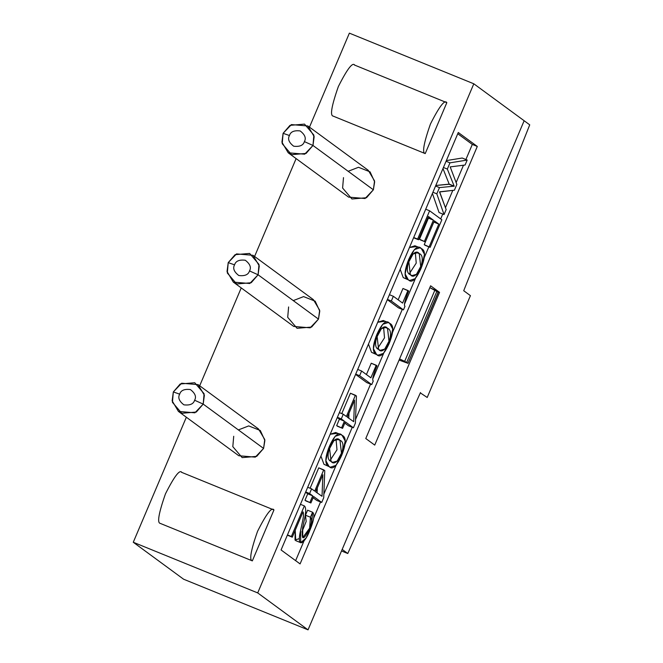 <?xml version="1.0" encoding="UTF-8"?>
<svg xmlns="http://www.w3.org/2000/svg" width="663" height="663" viewBox="0 0 663 663"><rect width="100%" height="100%" fill="white"/><g stroke="black" fill="none" stroke-linecap="round" stroke-linejoin="round"><path stroke-width="0.99" d="M304.392 141.609C303.281 145.388 299.717 146.921 293.684 146.208C288.911 142.528 287.502 138.965 289.458 135.525L283.109 133.313L282.206 143.689L291.563 154.661L306.099 153.418L312.977 145.47L304.392 141.609C306.347 138.169 304.939 134.614 300.165 130.934C294.14 130.213 290.568 131.746 289.458 135.525C287.502 138.965 288.911 142.528 293.684 146.208C299.717 146.921 303.281 145.388 304.392 141.609L312.977 145.47L304.673 154.189L288.206 152.788L281.924 142.189L283.109 133.313L291.413 124.586L307.881 125.987L314.163 136.595L312.977 145.47L373.368 189.792L312.977 145.47L313.881 135.086L304.524 124.114L289.988 125.365L283.109 133.313L289.458 135.525C290.568 131.746 294.14 130.213 300.165 130.934C304.939 134.614 306.347 138.169 304.392 141.609M249.503 270.918C248.393 274.706 244.821 276.239 238.796 275.518C234.022 271.838 232.614 268.283 234.569 264.844L228.221 262.623L227.318 273.007L236.666 283.979L251.211 282.728L258.089 274.78L249.503 270.918C251.459 267.487 250.05 263.924 245.277 260.244C239.244 259.531 235.68 261.065 234.569 264.844C232.614 268.283 234.022 271.838 238.796 275.518C244.821 276.239 248.393 274.706 249.503 270.918L258.089 274.78L249.777 283.507L233.318 282.106L227.036 271.499L228.221 262.623L236.525 253.904L252.993 255.305L259.274 265.904L258.089 274.78L318.472 319.11L258.089 274.78L258.993 264.404L249.636 253.432L235.1 254.675L228.221 262.623L234.569 264.844C235.68 261.065 239.244 259.531 245.277 260.244C250.05 263.924 251.459 267.487 249.503 270.918M194.607 400.237C193.505 404.024 189.933 405.549 183.9 404.836C179.126 401.156 177.717 397.593 179.681 394.162L173.333 391.941L172.43 402.317L181.778 413.289L196.323 412.046L203.193 404.099L194.607 400.237C196.571 396.797 195.162 393.242 190.389 389.562C184.355 388.841 180.784 390.374 179.681 394.162C177.717 397.593 179.126 401.156 183.9 404.836C189.933 405.549 193.505 404.024 194.607 400.237L203.193 404.099L194.889 412.817L178.43 411.416L172.14 400.817L173.333 391.941L181.637 383.222L198.096 384.623L204.378 395.223L203.193 404.099L263.584 448.42L203.193 404.099L204.096 393.714L194.748 382.742L180.203 383.993L173.333 391.941L179.681 394.162C180.784 390.374 184.355 388.841 190.389 389.562C195.162 393.242 196.571 396.797 194.607 400.237M178.43 411.416L238.813 455.746L255.28 457.147L263.584 448.42L256.705 456.368L242.169 457.619L232.812 446.647L233.716 436.271M233.318 282.106L293.709 326.428L310.168 327.829L318.472 319.11L311.602 327.058L297.057 328.301L287.709 317.328L288.612 306.952M288.206 152.788L348.597 197.118L365.064 198.519L373.368 189.792L366.49 197.74L351.954 198.991L342.597 188.019L343.5 177.634M326.801 465.484L323.975 464.332L328.956 466.362L325.881 460.686L328.4 448.76L335.138 436.312L340.674 434.522L342.116 435.359L345.191 441.036L342.663 452.962L335.934 465.401L330.398 467.191L323.975 464.332L330.398 467.191M339.986 440.365L338.37 439.428L333.862 440.646L329.594 448.569L331.061 461.39L332.669 462.326L337.194 461.092L341.47 453.16L339.986 440.365L336.895 439.105L339.986 440.365C348.415 442.735 337.036 469.537 331.061 461.39C322.657 458.978 334.028 432.177 339.986 440.365M374.346 353.478L371.52 352.335L376.493 354.357L373.418 348.68L375.946 336.754L382.684 324.306L388.211 322.525L389.653 323.353L392.736 329.03L390.209 340.956L383.471 353.396L377.943 355.186L371.52 352.335L377.943 355.186M387.532 328.359L385.924 327.423L381.391 328.657L377.123 336.597L378.606 349.384L380.214 350.321L384.731 349.103L388.99 341.213L387.532 328.359L384.457 327.108L387.532 328.359C395.944 330.82 384.548 357.539 378.606 349.384C370.211 347.014 381.523 320.229 387.532 328.359M406.071 278.75L403.237 277.598L408.217 279.629L405.143 273.943L407.67 262.018L414.4 249.578L419.936 247.788L421.378 248.617L424.453 254.294L421.925 266.228L415.195 278.667L409.659 280.457L403.237 277.598L409.659 280.457M419.256 253.622L417.649 252.694L413.115 253.929L408.847 261.86L410.331 274.656L411.938 275.584L416.447 274.366L420.715 266.476L419.256 253.622L416.182 252.371L419.256 253.622C427.668 256.084 416.273 282.811 410.331 274.656C401.927 272.286 413.248 245.501 419.256 253.622M473.813 83.795L349.376 33.15L309.472 127.155L349.376 33.15L473.813 83.795L257.708 592.913L473.813 83.795L524.143 120.741L308.038 629.85L183.593 579.205L308.038 629.85L524.143 120.741L473.813 83.795M296.121 158.598L254.584 256.473L296.121 158.598M241.233 287.916L199.687 385.791L241.233 287.916M186.344 417.226L133.271 542.259L257.708 592.913L308.038 629.85L257.708 592.913L133.271 542.259L183.593 579.205L133.271 542.259L186.344 417.226M446.829 102.666L425.223 153.584L333.133 116.1L425.223 153.584C421.966 153.087 423.698 143.233 430.436 124.022C439.337 106.395 444.807 99.284 446.829 102.666L446.066 102.359L446.829 102.666C444.807 99.284 439.337 106.395 430.436 124.022C423.698 143.233 421.966 153.087 425.223 153.584L446.829 102.666L354.382 64.991M273.189 509.648L273.952 509.963L252.338 560.873L160.247 523.389L252.338 560.873C249.081 560.376 250.821 550.522 257.551 531.312C266.451 513.692 271.921 506.573 273.952 509.963L273.189 509.648M348.158 171.294L358.484 167.283L370.07 171.866L374.653 181.844L373.368 189.792L374.554 180.916L368.272 170.316L307.881 125.987M293.27 300.604L303.596 296.601L315.182 301.184L319.765 311.154L318.472 319.11L319.665 310.234L313.375 299.635L252.993 255.305M238.373 429.922L248.708 425.911L260.294 430.494L264.877 440.472L263.584 448.42L264.769 439.544L258.487 428.944L198.096 384.623M472.313 144.418L457.752 133.735L472.313 144.418L477.294 146.448L300.082 563.915L281.071 549.967L458.282 132.492L477.294 146.448L458.282 132.492L281.071 549.967L300.082 563.915L477.294 146.448L472.313 144.418L465.898 159.526L472.313 144.418M295.632 560.649L303.994 540.95L295.632 560.649M313.665 518.168L320.544 501.966L313.665 518.168M323.851 494.175L336.182 465.128L323.851 494.175M345.108 444.094L352.235 427.312L345.108 444.094M355.525 419.555L370.559 384.142L355.525 419.555M372.805 378.855L383.72 353.122L372.805 378.855M392.653 332.088L402.284 309.406L392.653 332.088M404.521 304.118L415.444 278.394L404.521 304.118M424.378 257.352L428.845 246.835L424.378 257.352M440.688 218.923L442.76 214.05L440.688 218.923M445.445 207.71L452.804 190.38L445.445 207.71M456.127 182.557L463.487 165.22L456.127 182.557M310.102 488.233L318.754 467.846L324.762 470.631L323.718 497.731L321.712 502.446L313.632 496.512L310.897 502.968L309.977 502.289L312.712 495.833L309.604 493.554L311.602 488.838L314.71 491.126L323.735 469.876L318.754 467.846L310.102 488.233M316.74 500.416L313.11 497.756L316.74 500.416L321.712 502.446L316.74 500.416M305.916 500.938L304.997 500.267L307.731 493.811L305.577 492.228L307.731 493.811L312.712 495.833L307.731 493.811L304.997 500.267L310.897 502.968L305.916 500.938M341.776 413.613L350.429 393.225L356.437 396.01L355.393 423.11L353.404 427.784L345.324 421.85L342.572 428.348L341.652 427.668L344.404 421.179L341.288 418.892L343.277 414.218L346.384 416.505L355.409 395.256L350.429 393.225L341.776 413.613M348.431 425.762L344.793 423.093L348.431 425.762L353.404 427.784L348.431 425.762M337.591 426.317L336.671 425.646L339.423 419.149L337.268 417.574L339.423 419.149L344.404 421.179L339.423 419.149L336.671 425.646L342.572 428.348L337.591 426.317M371.52 352.335L368.471 344.064L371.52 352.335M388.211 322.525L383.239 320.494L377.728 322.251L384.681 321.323M403.237 277.598L400.195 269.335L403.237 277.598M419.936 247.788L414.955 245.766L409.452 247.523L416.405 246.595M446.348 160.595L462.21 158.026L446.348 160.595M439.072 212.55L432.409 193.447L439.072 212.55L444.044 214.572L436.818 193.845L439.461 187.612L454.18 186.154L447.334 169.073L449.978 162.841L467.191 160.056L462.21 158.026L467.191 160.056L465.078 165.021L450.194 166.894L456.848 184.422L454.387 190.206L439.619 191.814L446.158 209.599L444.044 214.572L439.072 212.55M435.79 185.474L449.199 184.132L442.967 168.568L449.199 184.132L454.18 186.154L449.199 184.132L454.114 186.303L449.133 184.281L435.79 185.474M425.157 245.335L424.237 244.655L433.809 222.064L438.798 224.094L434.331 220.82L425.373 241.92L424.453 241.249L433.411 220.141L428.422 216.478L418.535 239.766L417.615 239.094L429.624 210.793L441.848 219.768L430.13 247.357L429.21 246.686L438.798 224.094L433.817 222.072L424.237 244.655L430.13 247.357L425.157 245.335M420.4 239.898L419.48 239.219L428.439 218.119L427.892 217.721L433.411 220.141L428.439 218.119L419.48 239.219L425.373 241.92L420.4 239.898M398.156 299.817L402.963 288.488L408.69 291.057C404.894 300.173 403.659 305.245 404.977 306.289L403.452 309.886L391.336 300.994L393.333 296.286L402.607 303.09L407.944 290.518L402.963 288.488L398.156 299.817M398.471 307.856L387.316 299.668L398.471 307.856L403.452 309.886L398.471 307.856M366.432 374.554L371.247 363.225L376.965 365.794C373.178 374.902 371.943 379.982 373.261 381.018L371.728 384.615L359.619 375.722L361.617 371.015L370.882 377.819L376.219 365.247L371.247 363.225L366.432 374.554M366.755 382.592L355.592 374.404L366.755 382.592L371.728 384.615L366.755 382.592M323.975 464.332L320.925 456.069L323.975 464.332M340.674 434.522L335.693 432.5L330.191 434.257L337.135 433.329M301.889 531.999L306.182 521.483L305.469 515.209L307.599 510.195L305.469 515.209L310.45 517.231L312.571 512.226L307.599 510.195L312.571 512.226L311.535 526.082L306.057 538.016L300.729 542.682L300.546 530.64L302.013 523.836C303.521 517.471 303.861 513.485 303.024 511.877L292.292 537.179L291.372 536.5L304.358 505.902C306.182 507.41 306.099 512.4 304.126 520.861L302.701 527.599L302.726 537.643L309.629 528.196L310.45 517.231L305.469 515.209L306.182 521.483L301.889 531.999M299.295 538.596L295.01 540.08L295.226 530.259L295.748 540.652L300.729 542.682M437.514 291.529L439.552 292.358L430.61 285.794L365.777 438.525L374.728 445.097L439.552 292.358L437.514 291.529M430.61 285.794L439.552 292.358L374.728 445.097L365.777 438.525L430.61 285.794M181.861 472.479C179.83 469.097 174.369 476.208 165.468 493.836C158.73 513.046 156.99 522.9 160.247 523.389C156.99 522.9 158.73 513.046 165.468 493.836C174.369 476.208 179.83 469.097 181.861 472.479M181.496 472.28L273.952 509.963C271.921 506.573 266.451 513.692 257.551 531.312C250.821 550.522 249.081 560.376 252.338 560.873L273.952 509.963M354.746 65.189C352.716 61.8 347.255 68.919 338.354 86.538C331.616 105.757 329.876 115.611 333.133 116.1C329.876 115.611 331.616 105.757 338.354 86.538C347.255 68.919 352.716 61.8 354.746 65.189M446.075 161.25L449.978 162.841L446.075 161.25M443.431 167.482L447.334 169.073L443.431 167.482M435.558 186.021L439.461 187.612L435.558 186.021M432.914 192.253L436.818 193.845L432.914 192.253M467.191 160.056L449.978 162.841L447.334 169.073L454.18 186.154L439.461 187.612L436.818 193.845L444.044 214.572L446.158 209.599L439.552 191.963L454.387 190.206L456.848 184.422L450.194 166.894L465.078 165.021L467.191 160.056M425.721 209.201L429.624 210.793L425.721 209.201M413.704 237.503L417.615 239.094L413.704 237.503M413.555 237.744L418.535 239.766L413.555 237.744M441.848 219.768L429.624 210.793L417.615 239.094L418.535 239.766L428.422 216.478L433.411 220.141L424.453 241.249L425.373 241.92L434.331 220.82L438.798 224.094L429.21 246.686L430.13 247.357L441.848 219.768M415.32 252.479L416.231 263.103L409.286 273.778L416.231 263.103L415.32 252.479M421.378 248.617C418.021 244.713 413.778 248.376 408.648 259.606C404.065 271.242 403.924 277.913 408.217 279.629C411.574 283.532 415.817 279.869 420.947 268.639C425.53 257.004 425.671 250.324 421.378 248.617M389.43 294.695L393.333 296.286L389.43 294.695M387.432 299.403L391.336 300.994L387.432 299.403M402.607 303.09L393.333 296.286L391.336 300.994L403.452 309.886L404.977 306.289C403.659 305.245 404.894 300.173 408.69 291.057L407.944 290.518L402.607 303.09M383.595 327.207L384.515 337.832L377.562 348.506L384.515 337.832L383.595 327.207M389.653 323.353C386.297 319.442 382.054 323.105 376.924 334.343C372.349 345.978 372.2 352.65 376.493 354.357C379.858 358.269 384.101 354.606 389.231 343.368C393.805 331.732 393.955 325.061 389.653 323.353M357.705 369.424L361.617 371.015L357.705 369.424M355.708 374.131L359.619 375.722L355.708 374.131M370.882 377.819L361.617 371.015L359.619 375.722L371.728 384.615L373.261 381.018C371.943 379.982 373.178 374.902 376.965 365.794L376.219 365.247L370.882 377.819M339.365 412.635L343.277 414.218L339.365 412.635M337.384 417.3L341.288 418.892L337.384 417.3M347.304 417.184L353.702 421.676L354.548 400.12L347.304 417.184L354.548 400.12L353.702 421.676L347.304 417.184M348.978 413.256L348.779 418.262L348.978 413.256M346.384 416.505L343.277 414.218L341.288 418.892L344.404 421.179L341.652 427.668L342.572 428.348L345.324 421.85L353.404 427.784L355.393 423.11L356.437 396.01L355.409 395.256L346.384 416.505M336.042 439.213L336.986 449.787L330.025 460.512L336.986 449.787L336.042 439.213M342.116 435.359C338.752 431.447 334.508 435.11 329.387 446.348C324.804 457.984 324.663 464.655 328.956 466.362C332.312 470.274 336.555 466.611 341.685 455.373C346.26 443.738 346.409 437.066 342.116 435.359M307.69 487.255L311.602 488.838L307.69 487.255M305.693 491.963L309.604 493.554L305.693 491.963M315.629 491.805L322.027 496.297L322.873 474.741L315.629 491.805L322.873 474.741L322.027 496.297L315.629 491.805M317.304 487.877L317.105 492.882L317.304 487.877M314.71 491.126L311.602 488.838L309.604 493.554L312.712 495.833L309.977 502.289L310.897 502.968L313.632 496.512L321.712 502.446L323.718 497.731L324.762 470.631L323.735 469.876L314.71 491.126M300.455 504.311L304.358 505.902L300.455 504.311M287.46 534.908L291.372 536.5L287.46 534.908M287.311 535.149L292.292 537.179L287.311 535.149M312.571 512.226L310.45 517.231C312.29 519.071 311.834 523.165 309.091 529.513C303.298 541.099 301.168 540.461 302.701 527.599L304.126 520.861C306.099 512.4 306.182 507.41 304.358 505.902L291.372 536.5L292.292 537.179L303.024 511.877C303.861 513.485 303.521 517.471 302.013 523.836L300.546 530.64C296.096 550.224 305.113 543.055 309.745 530.624C314.013 520.273 314.958 514.14 312.571 512.226M427.204 397.477L420.342 392.886L427.204 397.477L470.423 295.657L427.204 397.477M463.719 290.726L470.423 295.657L463.719 290.726L529.729 124.843L524.143 120.741L342.183 549.412L524.143 120.741L529.729 124.843L463.719 290.726M342.183 549.412L347.768 553.514L420.491 392.554L347.768 553.514L342.183 549.412M341.52 550.97L347.768 553.514L341.52 550.97M407.969 363.324L438.342 292.184L407.969 363.324L438.218 292.051L436.975 291.132L406.726 362.412L407.969 363.324L399.076 360.075L407.969 363.324L404.679 361.327L434.928 290.054L429.823 287.643L438.16 292.192M404.679 361.327L399.565 358.923L406.726 362.412L436.975 291.132L434.928 290.054L404.679 361.327"/></g></svg>
